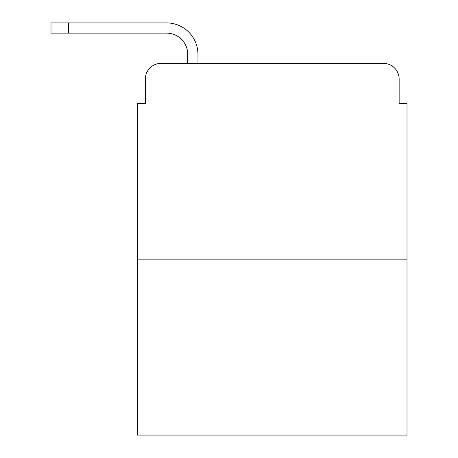 <?xml version="1.0" encoding="UTF-8"?>
<svg xmlns="http://www.w3.org/2000/svg" width="458" height="458" viewBox="0 0 458 458"><rect width="100%" height="100%" fill="white"/><g stroke="black" fill="none" stroke-linecap="round" stroke-linejoin="round"><path stroke-width="0.69" d="M145.3 79.091L145.3 103.456L145.3 79.091A15.715 15.715 0 0 1 161.021 63.376L187.74 63.376L187.74 54.336A21.217 21.217 0 0 0 166.523 33.119L50.998 33.119L50.998 22.9L166.523 22.9A31.436 31.436 0 0 1 197.959 54.336L197.959 63.376L210.926 63.376M407.002 259.846L137.446 259.846L137.446 435.1L407.002 435.1L407.002 103.456L399.147 103.456L399.147 79.091A15.715 15.715 0 0 0 383.426 63.376L161.021 63.376M137.446 259.846L137.446 103.456L145.3 103.456M333.521 63.376L383.426 63.376M399.147 103.456L399.147 79.091M187.74 54.336A21.217 21.217 0 0 0 166.523 33.119A21.217 21.217 0 0 1 187.74 54.336A21.217 21.217 0 0 0 166.523 33.119A21.217 21.217 0 0 1 187.74 54.336A21.217 21.217 0 0 0 166.523 33.119A21.217 21.217 0 0 1 187.74 54.336A21.217 21.217 0 0 0 166.523 33.119A21.217 21.217 0 0 1 187.74 54.336A21.217 21.217 0 0 0 166.523 33.119A21.217 21.217 0 0 1 187.74 54.336A21.217 21.217 0 0 0 166.523 33.119A21.217 21.217 0 0 1 187.74 54.336A21.217 21.217 0 0 0 166.523 33.119A21.217 21.217 0 0 1 187.74 54.336A21.217 21.217 0 0 0 166.523 33.119A21.217 21.217 0 0 1 187.74 54.336A21.217 21.217 0 0 0 166.523 33.119A21.217 21.217 0 0 1 187.74 54.336M68.677 22.9L166.523 22.9L68.677 22.9L166.523 22.9L68.677 22.9L166.523 22.9L68.677 22.9L166.523 22.9L68.677 22.9L166.523 22.9L68.677 22.9L166.523 22.9L68.677 22.9L166.523 22.9L68.677 22.9L166.523 22.9L68.677 22.9L166.523 22.9L68.677 22.9L68.677 33.119"/></g></svg>
